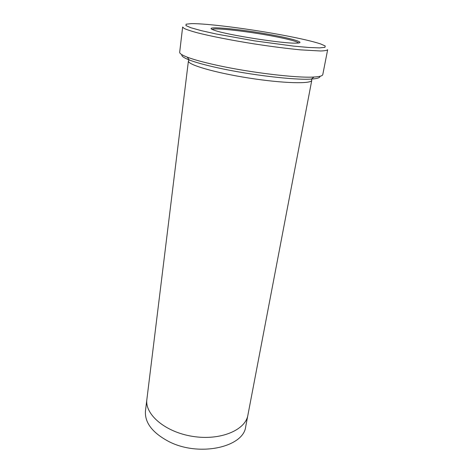 <?xml version="1.0" encoding="UTF-8"?>
<svg xmlns="http://www.w3.org/2000/svg" width="473" height="473" viewBox="0 0 473 473"><rect width="100%" height="100%" fill="white"/><g stroke="black" fill="none" stroke-linecap="round" stroke-linejoin="round"><path stroke-width="0.71" d="M274.062 35.321C241.082 28.888 197.773 24.951 214.919 30.461C227.495 34.972 282.523 43.593 295.873 43.138C306.693 43.126 294.939 39.241 274.062 35.321M283.824 35.351C250.211 28.959 206.441 23.313 191.062 23.65L186.108 24.2L185.948 25.589L190.98 27.771L201.191 30.627L216.037 33.961L254.752 40.903L293.739 46.129L308.899 47.495L319.488 47.891L324.951 47.353L325.223 45.987L320.67 43.948C312.984 41.411 300.704 38.544 283.824 35.351M319.902 76.307C320.15 77.761 317.294 78.684 311.34 79.068C295.193 80.321 249.72 74.971 217.491 67.763C204.951 64.99 195.526 62.383 189.212 59.947C183.66 57.753 181.224 56.009 181.904 54.697M298.735 42.972C296.683 41.358 288.282 39.123 273.524 36.279C248.42 31.419 214.636 27.523 212.247 29.427M187.278 57.168L189.212 59.947L188.42 60.928C187.314 64.63 214.653 72.712 248.934 78.057C283.215 83.449 311.719 84.111 311.79 80.25L311.346 79.068L314.031 77.016C297.411 78.228 250.087 72.617 216.599 65.185C203.573 62.324 193.8 59.651 187.278 57.168C182.058 55.146 179.527 53.496 179.681 52.219L182.643 27.008L184.145 28.445C186.752 29.657 191.08 31.082 197.117 32.732C210.515 36.167 231.693 40.335 254.285 43.912C271.585 46.561 287.046 48.548 300.668 49.866L320.593 50.989C324.685 50.853 327.038 50.428 327.659 49.718L322.775 74.628C322.533 75.887 319.618 76.685 314.031 77.016M247.84 415.418L245.724 426.498C243.826 447.222 198.867 457.279 168.589 441.421C152.229 432.659 144.525 422.448 145.477 410.795L146.855 399.602M188.42 60.928L146.884 399.336C144.584 414.342 165.243 432.18 192.818 436.408C220.365 440.812 245.493 430.146 247.893 415.158L311.79 80.25"/></g></svg>
